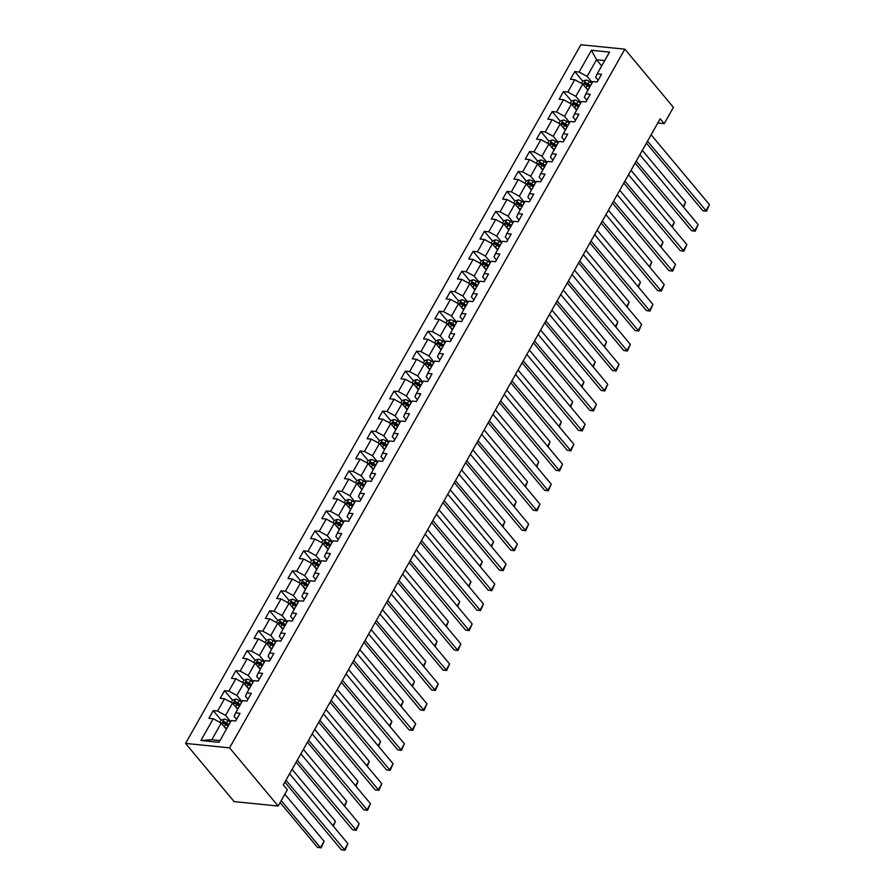 <?xml version="1.0" encoding="UTF-8"?>
<svg xmlns="http://www.w3.org/2000/svg" width="895" height="895" viewBox="0 0 895 895"><rect width="100%" height="100%" fill="white"/><g stroke="black" fill="none" stroke-linecap="round" stroke-linejoin="round"><path stroke-width="1.34" d="M229.567 747.84L278.144 806.026L234.143 801.618L185.567 743.421L580.866 44.75L624.855 49.169L229.567 747.84L185.567 743.421M591.427 50.277L579.121 72.036L574.78 71.6L570.439 79.286L574.769 79.722L567.822 92.006L563.481 91.57L559.14 99.255L563.481 99.692L556.522 111.976L552.181 111.539L547.841 119.225L552.181 119.65L545.223 131.945L540.882 131.509L536.541 139.195L540.882 139.62L533.923 151.915L529.583 151.479L525.242 159.165L529.583 159.59L522.624 171.885L518.294 171.448L513.943 179.123L518.283 179.559L511.336 191.854L506.995 191.418L502.643 199.093L506.984 199.529L500.036 211.824L495.696 211.388L491.344 219.062L495.685 219.499L488.737 231.794L484.396 231.357L480.044 239.032L484.385 239.468L477.438 251.763L473.097 251.327L468.756 259.002L473.086 259.438L466.138 271.733L461.798 271.297L457.457 278.971L461.798 279.408L454.839 291.703L450.498 291.267L446.157 298.941L450.498 299.377L443.54 311.673L439.199 311.236L434.858 318.911L439.199 319.347L432.24 331.642L427.899 331.206L423.559 338.881L427.899 339.317L420.941 351.612L416.611 351.176L412.259 358.85L416.6 359.287L409.653 371.582L405.312 371.145L400.96 378.82L405.301 379.256L398.353 391.551L394.013 391.115L389.661 398.79L394.001 399.226L387.054 411.521L382.713 411.085L378.361 418.759L382.702 419.196L375.755 431.491L371.414 431.054L367.073 438.729L371.403 439.165L364.455 451.46L360.114 451.024L355.774 458.699L360.114 459.135L353.156 471.419L348.815 470.994L344.474 478.668L348.815 479.105L341.856 491.389L337.516 490.963L333.175 498.638L337.516 499.074L330.557 511.358L326.216 510.922L321.876 518.608L326.216 519.044L319.258 531.328L314.928 530.892L310.576 538.577L314.917 539.014L307.969 551.298L303.629 550.861L299.277 558.547L303.618 558.983L296.67 571.267L292.329 570.831L287.977 578.517L292.318 578.953L285.371 591.237L281.03 590.801L276.678 598.486L281.019 598.923L274.071 611.207L269.731 610.77L265.39 618.456L269.719 618.893L262.772 631.176L258.431 630.74L254.09 638.426L258.431 638.862L251.473 651.146L247.132 650.71L242.791 658.396L247.132 658.832L240.173 671.116L235.832 670.679L231.492 678.365L235.832 678.802L228.874 691.085L224.533 690.649L220.192 698.335L224.533 698.771L217.574 711.055L213.245 710.619L208.893 718.305L213.234 718.741L200.916 740.501L218.995 742.313L231.302 720.553L235.642 720.99L239.994 713.304L235.653 712.867L242.601 700.584L246.942 701.02L251.294 693.334L246.953 692.898L253.9 680.614L258.241 681.05L262.582 673.364L258.252 672.928L265.2 660.644L269.54 661.081L273.881 653.395L269.54 652.958L276.499 640.675L280.84 641.111L285.181 633.425L280.84 632.989L287.798 620.705L292.139 621.141L296.48 613.455L292.139 613.019L299.098 600.735L303.439 601.171L307.779 593.486L303.439 593.049L310.397 580.765L314.727 581.202L319.079 573.516L314.738 573.08L321.685 560.796L326.026 561.232L330.378 553.546L326.037 553.121L332.985 540.826L337.325 541.262L341.677 533.577L337.337 533.151L344.284 520.856L348.625 521.293L352.977 513.618L348.636 513.182L355.583 500.887L359.924 501.323L364.265 493.648L359.935 493.212L366.883 480.917L371.224 481.353L375.564 473.679L371.224 473.242L378.182 460.947L382.523 461.384L386.864 453.709L382.523 453.273L389.482 440.978L393.822 441.414L398.163 433.739L393.822 433.303L400.781 421.008L405.122 421.444L409.462 413.77L405.122 413.333L412.08 401.038L416.421 401.475L420.762 393.8L416.421 393.364L423.369 381.069L427.709 381.505L432.061 373.83L427.72 373.394L434.668 361.099L439.009 361.535L443.361 353.861L439.02 353.424L445.967 341.129L450.308 341.566L454.66 333.891L450.319 333.455L457.267 321.16L461.607 321.596L465.948 313.921L461.619 313.485L468.566 301.19L472.907 301.626L477.248 293.952L472.907 293.515L479.865 281.22L484.206 281.656L488.547 273.982L484.206 273.546L491.165 261.25L495.506 261.687L499.846 254.012L495.506 253.576L502.464 241.281L506.805 241.717L511.146 234.042L506.805 233.606L513.764 221.322L518.104 221.747L522.445 214.073L518.104 213.636L525.052 201.353L529.392 201.778L533.744 194.103L529.404 193.667L536.351 181.383L540.692 181.808L545.044 174.133L540.703 173.697L547.65 161.413L551.991 161.85L556.343 154.164L552.002 153.727L558.95 141.444L563.291 141.88L567.631 134.194L563.302 133.758L570.249 121.474L574.59 121.91L578.931 114.224L574.59 113.788L581.549 101.504L585.889 101.941L590.23 94.255L585.889 93.818L592.848 81.534L597.189 81.971L601.529 74.285L597.189 73.849L609.506 52.089L591.427 50.277L596.529 59.752L587.109 76.388L592.266 82.564M657.803 122.973L664.235 123.611L660.186 118.766L283.29 784.926L287.34 789.77L278.144 806.026M235.653 712.867L234.132 716.268L236.627 719.256M230.72 721.583L225.574 715.418L232.521 703.123L237.678 709.299M217.574 711.055L225.574 715.418M224.533 698.771L232.521 703.123M246.953 692.898L245.431 696.299L247.926 699.286M242.019 701.613L236.873 695.449L243.82 683.153L248.978 689.329M228.874 691.085L236.873 695.449M235.832 678.802L243.82 683.153M258.252 672.928L256.731 676.329L259.226 679.316M253.319 681.643L248.172 675.479L255.12 663.184L260.266 669.359M240.173 671.116L248.172 675.479M247.132 658.832L255.12 663.184M269.54 652.958L268.03 656.359L270.514 659.346M264.618 661.673L259.472 655.509L266.419 643.214L271.565 649.39M251.473 651.146L259.472 655.509M258.431 638.862L266.419 643.214M280.84 632.989L279.329 636.401L281.813 639.377M275.917 641.704L270.771 635.539L277.719 623.244L282.865 629.42M262.772 631.176L270.771 635.539M269.719 618.893L277.719 623.244M292.139 613.019L290.629 616.431L293.112 619.407M287.217 621.734L282.059 615.57L289.018 603.275L294.164 609.45M274.071 611.207L282.059 615.57M281.019 598.923L289.018 603.275M303.439 593.049L301.917 596.462L304.412 599.437M298.516 601.764L293.359 595.6L300.317 583.305L305.464 589.481M285.371 591.237L293.359 595.6M292.318 578.953L300.317 583.305M314.738 573.08L313.216 576.492L315.711 579.468M309.804 581.795L304.658 575.63L311.617 563.335L316.763 569.511M296.67 571.267L304.658 575.63M303.618 558.983L311.617 563.335M326.037 553.121L324.516 556.522L327.011 559.498M321.104 561.825L315.957 555.661L322.916 543.366L328.062 549.541M307.969 551.298L315.957 555.661M314.917 539.014L322.916 543.366M337.337 533.151L335.815 536.553L338.31 539.528M332.403 541.855L327.257 535.691L334.204 523.396L339.362 529.572M319.258 531.328L327.257 535.691M326.216 519.044L334.204 523.396M348.636 513.182L347.115 516.583L349.609 519.559M343.702 521.886L338.556 515.721L345.504 503.426L350.661 509.602M330.557 511.358L338.556 515.721M337.516 499.074L345.504 503.426M359.935 493.212L358.414 496.613L360.909 499.589M355.002 501.916L349.856 495.752L356.803 483.457L361.949 489.632M341.856 491.389L349.856 495.752M348.815 479.105L356.803 483.457M371.224 473.242L369.713 476.643L372.197 479.619M366.301 481.946L361.155 475.782L368.102 463.487L373.249 469.662M353.156 471.419L361.155 475.782M360.114 459.135L368.102 463.487M382.523 453.273L381.013 456.674L383.496 459.65M377.6 461.977L372.454 455.812L379.402 443.528L384.548 449.693M364.455 451.46L372.454 455.812M371.403 439.165L379.402 443.528M393.822 433.303L392.312 436.704L394.796 439.68M388.9 442.007L383.742 435.843L390.701 423.559L395.847 429.723M375.755 431.491L383.742 435.843M382.702 419.196L390.701 423.559M405.122 413.333L403.611 416.734L406.095 419.721M400.199 422.037L395.042 415.873L402 403.589L407.147 409.753M387.054 411.521L395.042 415.873M394.001 399.226L402 403.589M416.421 393.364L414.9 396.765L417.394 399.752M411.487 402.068L406.341 395.903L413.3 383.619L418.446 389.784M398.353 391.551L406.341 395.903M405.301 379.256L413.3 383.619M427.72 373.394L426.199 376.795L428.694 379.782M422.787 382.098L417.641 375.934L424.599 363.65L429.745 369.814M409.653 371.582L417.641 375.934M416.6 359.287L424.599 363.65M439.02 353.424L437.498 356.825L439.993 359.812M434.086 362.128L428.94 355.964L435.887 343.68L441.045 349.844M420.941 351.612L428.94 355.964M427.899 339.317L435.887 343.68M450.319 333.455L448.798 336.856L451.293 339.843M445.386 342.158L440.239 335.994L447.187 323.71L452.344 329.875M432.24 331.642L440.239 335.994M439.199 319.347L447.187 323.71M461.619 313.485L460.097 316.886L462.592 319.873M456.685 322.2L451.539 316.024L458.486 303.741L463.632 309.905M443.54 311.673L451.539 316.024M450.498 299.377L458.486 303.741M472.907 293.515L471.397 296.916L473.88 299.903M467.984 302.23L462.838 296.055L469.785 283.771L474.932 289.935M454.839 291.703L462.838 296.055M461.798 279.408L469.785 283.771M484.206 273.546L482.696 276.947L485.179 279.934M479.284 282.261L474.137 276.085L481.085 263.801L486.231 269.966M466.138 271.733L474.137 276.085M473.086 259.438L481.085 263.801M495.506 253.576L493.995 256.977L496.479 259.964M490.583 262.291L485.426 256.115L492.384 243.832L497.531 249.996M477.438 251.763L485.426 256.115M484.385 239.468L492.384 243.832M506.805 233.606L505.295 237.007L507.778 239.994M501.882 242.321L496.725 236.146L503.684 223.862L508.83 230.026M488.737 231.794L496.725 236.146M495.685 219.499L503.684 223.862M518.104 213.636L516.583 217.037L519.078 220.025M513.171 222.352L508.024 216.176L514.983 203.892L520.129 210.056M500.036 211.824L508.024 216.176M506.984 199.529L514.983 203.892M529.404 193.667L527.882 197.068L530.377 200.055M524.47 202.382L519.324 196.206L526.282 183.922L531.429 190.087M511.336 191.854L519.324 196.206M518.283 179.559L526.282 183.922M540.703 173.697L539.182 177.098L541.676 180.085M535.769 182.412L530.623 176.237L537.571 163.953L542.728 170.117M522.624 171.885L530.623 176.237M529.583 159.59L537.571 163.953M552.002 153.727L550.481 157.128L552.976 160.115M547.069 162.442L541.922 156.267L548.87 143.983L554.027 150.147M533.923 151.915L541.922 156.267M540.882 139.62L548.87 143.983M563.302 133.758L561.78 137.159L564.275 140.146M558.368 142.473L553.222 136.297L560.169 124.013L565.316 130.178M545.223 131.945L553.222 136.297M552.181 119.65L560.169 124.013M574.59 113.788L573.08 117.189L575.563 120.176M569.667 122.503L564.521 116.328L571.469 104.044L576.615 110.208M556.522 111.976L564.521 116.328M563.481 99.692L571.469 104.044M585.889 93.818L584.379 97.219L586.863 100.206M580.967 102.533L575.821 96.358L582.768 84.074L587.914 90.238M567.822 92.006L575.821 96.358M574.769 79.722L582.768 84.074M597.189 73.849L595.678 77.25L598.162 80.237M601.675 65.917L596.529 59.752L604.707 60.569M579.121 72.036L587.109 76.388M664.235 123.611L673.432 107.355L624.855 49.169M226.379 729.257L221.233 723.093L211.813 739.74L219.991 740.557M200.916 740.501L211.813 739.74M213.234 718.741L221.233 723.093M574.78 71.6L582.779 81.188M563.481 91.57L571.48 101.146M552.181 111.539L560.18 121.116M540.882 131.509L548.881 141.086M529.583 151.479L537.582 161.055M518.294 171.448L526.282 181.025M506.995 191.418L514.994 200.995M495.696 211.388L503.695 220.964M484.396 231.357L492.395 240.934M473.097 251.327L481.096 260.904M461.798 271.297L469.797 280.873M450.498 291.267L458.497 300.843M439.199 311.236L447.198 320.813M427.899 331.206L435.899 340.782M416.611 351.176L424.599 360.752M405.312 371.145L413.311 380.722M394.013 391.115L402.012 400.692M382.713 411.085L390.712 420.661M371.414 431.054L379.413 440.631M360.114 451.024L368.113 460.601M348.815 470.994L356.814 480.57M337.516 490.963L345.515 500.54M326.216 510.922L334.215 520.51M314.928 530.892L322.916 540.479M303.629 550.861L311.628 560.449M292.329 570.831L300.328 580.419M281.03 590.801L289.029 600.388M269.731 610.77L277.73 620.358M258.431 630.74L266.43 640.328M247.132 650.71L255.131 660.297M235.832 670.679L243.832 680.267M224.533 690.649L232.532 700.237M213.245 710.619L221.233 720.206M651.124 134.776L709.433 204.619L705.808 211.019L702.832 210.717L706.513 211.231L647.51 141.175M646.403 143.122L702.832 210.717M709.433 204.619L706.513 211.231M586.113 88.079L588.317 89.534M581.526 83.392L582.813 81.121L585.912 80.08A4.262 1.734 29.5 0 1 589.458 81.501L591.942 83.134M642.319 150.326L685.648 202.236L683.646 207.237M590.566 85.562L588.082 83.929A4.262 1.734 -150.5 0 0 585.531 82.72L584.659 84.253A4.262 1.734 29.5 0 1 587.209 85.461L589.693 87.106M585.531 82.72L586.695 84.119A2.17 0.884 29.5 0 1 587.366 84.488L590.141 86.312M683.153 206.644L685.648 202.236M639.824 154.745L698.134 224.589L694.509 230.988L691.533 230.686L695.214 231.201L636.211 161.145M635.103 163.091L691.533 230.686M698.134 224.589L695.214 231.201M628.525 174.715L686.834 244.559L683.209 250.958L680.234 250.656L683.914 251.171L624.911 181.114M623.804 183.061L680.234 250.656M686.834 244.559L683.914 251.171M574.814 108.049L577.018 109.503M570.227 103.361L571.513 101.09L574.612 100.05A4.262 1.734 29.5 0 1 578.159 101.471L580.642 103.104M631.031 170.296L674.349 222.206L672.346 227.207M579.266 105.532L576.783 103.898A4.262 1.734 -150.5 0 0 574.232 102.69L573.359 104.223A4.262 1.734 29.5 0 1 575.921 105.431L578.394 107.064M574.232 102.69L575.395 104.088A2.17 0.884 29.5 0 1 576.067 104.458L578.841 106.281M671.854 226.614L674.349 222.206M563.514 128.019L565.718 129.473M558.928 123.331L560.214 121.06L563.324 120.019A4.262 1.734 29.5 0 1 566.859 121.44L569.343 123.074M619.732 190.266L663.05 242.165L661.047 247.177M567.967 125.501L565.483 123.868A4.262 1.734 -150.5 0 0 562.933 122.66L562.071 124.192A4.262 1.734 29.5 0 1 564.622 125.401L567.094 127.034M562.933 122.66L564.096 124.058A2.17 0.884 29.5 0 1 564.767 124.427L567.542 126.251M660.555 246.584L663.05 242.165M617.237 194.685L675.535 264.528L671.91 270.928L668.934 270.626L672.615 271.14L613.612 201.084M612.516 203.031L668.934 270.626M675.535 264.528L672.615 271.14M605.937 214.655L664.235 284.498L660.611 290.897L657.646 290.595L661.315 291.11L602.313 221.054M601.216 223L657.646 290.595M664.235 284.498L661.315 291.11M594.638 234.624L652.936 304.468L649.311 310.867L646.347 310.565L650.016 311.08L591.013 241.023M589.917 242.97L646.347 310.565M652.936 304.468L650.016 311.08M552.215 147.988L554.43 149.443M547.628 143.301L548.915 141.03L552.025 139.989A4.262 1.734 29.5 0 1 555.56 141.41L558.044 143.043M608.432 210.235L651.75 262.134L649.748 267.146M556.668 145.471L554.184 143.838A4.262 1.734 -150.5 0 0 551.633 142.629L550.772 144.162A4.262 1.734 29.5 0 1 553.323 145.37L555.806 147.004M551.633 142.629L552.797 144.028A2.17 0.884 29.5 0 1 553.479 144.397L556.242 146.221M649.255 266.553L651.75 262.134M540.916 167.947L543.131 169.412M536.329 163.27L537.626 160.999L540.725 159.959A4.262 1.734 29.5 0 1 544.272 161.368L546.744 163.013M597.133 230.205L640.451 282.104L638.448 287.105M545.368 165.441L542.896 163.807A4.262 1.734 -150.5 0 0 540.334 162.599L539.472 164.132A4.262 1.734 29.5 0 1 542.023 165.34L544.507 166.973M540.334 162.599L541.509 163.998A2.17 0.884 29.5 0 1 542.18 164.367L544.943 166.19M637.956 286.523L640.451 282.104M529.616 187.916L531.831 189.382M525.029 183.24L526.327 180.969L529.426 179.929A4.262 1.734 29.5 0 1 532.972 181.338L535.445 182.983M585.833 250.175L629.163 302.074L627.149 307.075M534.069 185.41L531.596 183.777A4.262 1.734 -150.5 0 0 529.046 182.569L528.173 184.101A4.262 1.734 29.5 0 1 530.724 185.31L533.207 186.943M529.046 182.569L530.209 183.956A2.17 0.884 29.5 0 1 530.88 184.336L533.644 186.16M626.657 306.493L629.163 302.074M518.317 207.886L520.532 209.352M513.741 203.21L515.028 200.939L518.127 199.898A4.262 1.734 29.5 0 1 521.673 201.308L524.157 202.952M574.534 270.145L617.863 322.043L615.849 327.044M522.781 205.38L520.297 203.747A4.262 1.734 -150.5 0 0 517.746 202.538L516.874 204.071A4.262 1.734 29.5 0 1 519.424 205.279L521.908 206.913M517.746 202.538L518.91 203.926A2.17 0.884 29.5 0 1 519.581 204.306L522.344 206.13M615.368 326.462L617.863 322.043M507.017 227.856L509.233 229.321M502.442 223.179L503.728 220.908L506.827 219.868A4.262 1.734 29.5 0 1 510.374 221.278L512.857 222.922M563.235 290.114L606.564 342.013L604.55 347.014M511.481 225.35L508.998 223.716A4.262 1.734 -150.5 0 0 506.447 222.508L505.574 224.041A4.262 1.734 29.5 0 1 508.125 225.249L510.609 226.882M506.447 222.508L507.61 223.895A2.17 0.884 29.5 0 1 508.282 224.276L511.056 226.099M604.069 346.432L606.564 342.013M495.718 247.826L497.933 249.291M491.142 243.149L492.429 240.878L495.528 239.838A4.262 1.734 29.5 0 1 499.074 241.247L501.558 242.892M551.935 310.084L595.264 361.983L593.262 366.984M500.182 245.319L497.698 243.686A4.262 1.734 -150.5 0 0 495.148 242.478L494.275 244.011A4.262 1.734 29.5 0 1 496.826 245.219L499.309 246.852M495.148 242.478L496.311 243.865A2.17 0.884 29.5 0 1 496.982 244.245L499.757 246.069M592.77 366.402L595.264 361.983M484.43 267.795L486.634 269.261M479.843 263.119L481.13 260.848L484.229 259.807A4.262 1.734 29.5 0 1 487.775 261.217L490.259 262.861M540.636 330.054L583.965 381.952L581.963 386.953M488.883 265.289L486.399 263.656A4.262 1.734 -150.5 0 0 483.848 262.448L482.976 263.98A4.262 1.734 29.5 0 1 485.526 265.188L488.01 266.822M483.848 262.448L485.012 263.835A2.17 0.884 29.5 0 1 485.683 264.215L488.457 266.039M581.47 386.371L583.965 381.952M473.131 287.765L475.334 289.23M468.544 283.088L469.83 280.817L472.929 279.777A4.262 1.734 29.5 0 1 476.476 281.187L478.959 282.831M529.348 350.023L572.666 401.922L570.663 406.923M477.583 285.259L475.1 283.625A4.262 1.734 -150.5 0 0 472.549 282.417L471.676 283.95A4.262 1.734 29.5 0 1 474.238 285.158L476.711 286.792M472.549 282.417L473.712 283.804A2.17 0.884 29.5 0 1 474.384 284.185L477.158 286.008M570.171 406.341L572.666 401.922M461.831 307.735L464.035 309.2M457.244 303.058L458.531 300.787L461.641 299.747A4.262 1.734 29.5 0 1 465.176 301.156L467.66 302.801M518.048 369.993L561.366 421.892L559.364 426.893M466.284 305.229L463.8 303.595A4.262 1.734 -150.5 0 0 461.249 302.387L460.388 303.92A4.262 1.734 29.5 0 1 462.939 305.128L465.411 306.761M461.249 302.387L462.413 303.774A2.17 0.884 29.5 0 1 463.084 304.155L465.859 305.978M558.872 426.311L561.366 421.892M450.532 327.704L452.747 329.17M445.945 323.028L447.231 320.757L450.342 319.705A4.262 1.734 29.5 0 1 453.877 321.126L456.361 322.759M506.749 389.963L550.067 441.861L548.064 446.862M454.984 325.198L452.501 323.565A4.262 1.734 -150.5 0 0 449.95 322.357L449.089 323.889A4.262 1.734 29.5 0 1 451.639 325.098L454.123 326.731M449.95 322.357L451.114 323.744A2.17 0.884 29.5 0 1 451.796 324.124L454.559 325.948M547.572 446.281L550.067 441.861M439.232 347.674L441.448 349.139M434.646 342.998L435.943 340.715L439.042 339.675A4.262 1.734 29.5 0 1 442.589 341.096L445.061 342.729M495.45 409.932L538.768 461.831L536.765 466.832M443.685 345.168L441.213 343.535A4.262 1.734 -150.5 0 0 438.651 342.326L437.789 343.859A4.262 1.734 29.5 0 1 440.34 345.067L442.824 346.701M438.651 342.326L439.825 343.714A2.17 0.884 29.5 0 1 440.497 344.094L443.26 345.917M536.273 466.25L538.768 461.831M427.933 367.644L430.148 369.109M423.346 362.967L424.644 360.685L427.743 359.645A4.262 1.734 29.5 0 1 431.289 361.065L433.762 362.699M484.15 429.902L527.479 481.801L525.466 486.802M432.386 365.138L429.913 363.504A4.262 1.734 -150.5 0 0 427.362 362.296L426.49 363.829A4.262 1.734 29.5 0 1 429.041 365.037L431.524 366.67M427.362 362.296L428.526 363.683A2.17 0.884 29.5 0 1 429.197 364.064L431.961 365.887M524.973 486.22L527.479 481.801M416.634 387.613L418.849 389.079M412.058 382.937L413.345 380.655L416.443 379.614A4.262 1.734 29.5 0 1 419.99 381.035L422.474 382.668M472.851 449.872L516.18 501.771L514.166 506.771M421.097 385.107L418.614 383.474A4.262 1.734 -150.5 0 0 416.063 382.254L415.19 383.798A4.262 1.734 29.5 0 1 417.741 385.007L420.225 386.64M416.063 382.254L417.227 383.653A2.17 0.884 29.5 0 1 417.898 384.033L420.661 385.857M513.685 506.19L516.18 501.771M405.334 407.583L407.549 409.037M400.759 402.907L402.045 400.624L405.144 399.584A4.262 1.734 29.5 0 1 408.691 401.005L411.174 402.638M461.551 469.841L504.881 521.74L502.867 526.741M409.798 405.077L407.314 403.444A4.262 1.734 -150.5 0 0 404.764 402.224L403.891 403.768A4.262 1.734 29.5 0 1 406.442 404.976L408.925 406.61M404.764 402.224L405.927 403.623A2.17 0.884 29.5 0 1 406.598 404.003L409.373 405.827M502.386 526.159L504.881 521.74M394.035 427.553L396.25 429.007M389.459 422.876L390.746 420.594L393.845 419.554A4.262 1.734 29.5 0 1 397.391 420.974L399.875 422.608M450.252 489.811L493.581 541.71L491.579 546.711M398.499 425.047L396.015 423.413A4.262 1.734 -150.5 0 0 393.464 422.194L392.592 423.738A4.262 1.734 29.5 0 1 395.142 424.946L397.626 426.579M393.464 422.194L394.628 423.592A2.17 0.884 29.5 0 1 395.299 423.973L398.074 425.796M491.086 546.129L493.581 541.71M382.747 447.522L384.951 448.977M378.16 442.846L379.446 440.564L382.545 439.523A4.262 1.734 29.5 0 1 386.092 440.944L388.575 442.577M438.953 509.781L482.282 561.68L480.279 566.68M387.199 445.016L384.716 443.372A4.262 1.734 -150.5 0 0 382.165 442.164L381.292 443.707A4.262 1.734 29.5 0 1 383.843 444.916L386.327 446.549M382.165 442.164L383.328 443.562A2.17 0.884 29.5 0 1 384 443.942L386.774 445.766M479.787 566.099L482.282 561.68M371.447 467.492L373.651 468.946M366.861 462.816L368.147 460.533L371.246 459.493A4.262 1.734 29.5 0 1 374.792 460.914L377.276 462.547M427.665 529.75L470.983 581.649L468.98 586.65M375.9 464.986L373.416 463.341A4.262 1.734 -150.5 0 0 370.866 462.133L369.993 463.677A4.262 1.734 29.5 0 1 372.555 464.885L375.027 466.519M370.866 462.133L372.029 463.532A2.17 0.884 29.5 0 1 372.7 463.912L375.475 465.736M468.488 586.068L470.983 581.649M360.148 487.462L362.352 488.916M355.561 482.785L356.848 480.503L359.958 479.463A4.262 1.734 29.5 0 1 363.493 480.883L365.977 482.517M416.365 549.72L459.683 601.619L457.681 606.62M364.601 484.956L362.117 483.311A4.262 1.734 -150.5 0 0 359.566 482.103L358.705 483.647A4.262 1.734 29.5 0 1 361.256 484.855L363.728 486.488M359.566 482.103L360.73 483.501A2.17 0.884 29.5 0 1 361.401 483.882L364.175 485.705M457.188 606.027L459.683 601.619M348.849 507.431L351.064 508.886M344.262 502.755L345.548 500.473L348.658 499.432A4.262 1.734 29.5 0 1 352.194 500.853L354.677 502.487M405.066 569.69L448.384 621.589L446.381 626.59M353.301 504.925L350.818 503.281A4.262 1.734 -150.5 0 0 348.267 502.073L347.405 503.616A4.262 1.734 29.5 0 1 349.956 504.825L352.44 506.458M348.267 502.073L349.43 503.471A2.17 0.884 29.5 0 1 350.113 503.851L352.876 505.675M445.889 625.997L448.384 621.589M583.339 254.594L641.637 324.438L638.012 330.837L635.047 330.535L638.717 331.049L579.714 260.993M578.617 262.94L635.047 330.535M641.637 324.438L638.717 331.049M572.039 274.564L630.337 344.407L626.724 350.806L623.748 350.504L627.429 351.019L568.414 280.963M567.318 282.909L623.748 350.504M630.337 344.407L627.429 351.019M560.74 294.533L619.038 364.377L615.424 370.776L612.448 370.474L616.129 370.989L557.115 300.933M556.019 302.879L612.448 370.474M619.038 364.377L616.129 370.989M549.44 314.503L607.75 384.347L604.125 390.746L601.149 390.444L604.83 390.958L545.827 320.902M544.719 322.838L601.149 390.444M607.75 384.347L604.83 390.958M538.141 334.473L596.45 404.316L592.826 410.715L589.85 410.413L593.53 410.928L534.528 340.872M533.42 342.807L589.85 410.413M596.45 404.316L593.53 410.928M526.842 354.442L585.151 424.286L581.526 430.685L578.55 430.383L582.231 430.898L523.228 360.842M522.121 362.777L578.55 430.383M585.151 424.286L582.231 430.898M515.554 374.401L573.852 444.256L570.227 450.655L567.251 450.353L570.932 450.867L511.929 380.811M510.832 382.747L567.251 450.353M573.852 444.256L570.932 450.867M504.254 394.371L562.552 464.225L558.928 470.625L555.963 470.322L559.632 470.837L500.629 400.781M499.533 402.716L555.963 470.322M562.552 464.225L559.632 470.837M492.955 414.34L551.253 484.184L547.628 490.594L544.663 490.292L548.333 490.796L489.33 420.751M488.234 422.686L544.663 490.292M551.253 484.184L548.333 490.796M481.655 434.31L539.953 504.153L536.329 510.564L533.364 510.262L537.034 510.765L478.031 440.72M476.934 442.656L533.364 510.262M539.953 504.153L537.034 510.765M470.356 454.28L528.654 524.123L525.041 530.534L522.065 530.232L525.745 530.735L466.731 460.679M465.635 462.625L522.065 530.232M528.654 524.123L525.745 530.735M459.057 474.249L517.355 544.093L513.741 550.503L510.765 550.201L514.446 550.705L455.432 480.649M454.336 482.595L510.765 550.201M517.355 544.093L514.446 550.705M447.757 494.219L506.067 564.063L502.442 570.462L499.466 570.171L503.147 570.674L444.144 500.618M443.036 502.565L499.466 570.171M506.067 564.063L503.147 570.674M436.458 514.189L494.767 584.032L491.142 590.431L488.167 590.141L491.847 590.644L432.844 520.588M431.737 522.535L488.167 590.141M494.767 584.032L491.847 590.644M425.159 534.158L483.468 604.002L479.843 610.401L476.867 610.11L480.548 610.614L421.545 540.558M420.437 542.504L476.867 610.11M483.468 604.002L480.548 610.614M413.87 554.128L472.168 623.972L468.544 630.371L465.568 630.08L469.248 630.583L410.246 560.527M409.149 562.474L465.568 630.08M472.168 623.972L469.248 630.583M402.571 574.098L460.869 643.941L457.244 650.341L454.28 650.05L457.949 650.553L398.946 580.497M397.85 582.444L454.28 650.05M460.869 643.941L457.949 650.553M391.272 594.067L449.57 663.911L445.945 670.31L442.98 670.019L446.65 670.523L387.647 600.467M386.55 602.413L442.98 670.019M449.57 663.911L446.65 670.523M379.972 614.037L438.27 683.881L434.646 690.28L431.681 689.989L435.35 690.492L376.347 620.436M375.251 622.383L431.681 689.989M438.27 683.881L435.35 690.492M368.673 634.007L426.971 703.85L423.357 710.25L420.381 709.959L424.062 710.462L365.048 640.406M363.952 642.353L420.381 709.959M426.971 703.85L424.062 710.462M337.549 527.401L339.764 528.856M332.962 522.725L334.26 520.442L337.359 519.402A4.262 1.734 29.5 0 1 340.906 520.823L343.378 522.456M393.766 589.66L437.084 641.558L435.082 646.559M342.002 524.895L339.529 523.251A4.262 1.734 -150.5 0 0 336.967 522.042L336.106 523.586A4.262 1.734 29.5 0 1 338.657 524.794L341.14 526.428M336.967 522.042L338.142 523.441A2.17 0.884 29.5 0 1 338.813 523.821L341.577 525.645M434.59 645.966L437.084 641.558M326.25 547.371L328.465 548.825M321.663 542.694L322.961 540.412L326.06 539.372A4.262 1.734 29.5 0 1 329.606 540.793L332.079 542.426M382.467 609.629L425.796 661.528L423.782 666.529M330.702 544.865L328.23 543.22A4.262 1.734 -150.5 0 0 325.679 542.012L324.807 543.556A4.262 1.734 29.5 0 1 327.357 544.764L329.841 546.397M325.679 542.012L326.843 543.41A2.17 0.884 29.5 0 1 327.514 543.791L330.277 545.614M423.29 665.936L425.796 661.528M314.95 567.34L317.166 568.795M310.375 562.664L311.661 560.382L314.76 559.341A4.262 1.734 29.5 0 1 318.307 560.762L320.79 562.396M371.168 629.599L414.497 681.498L412.483 686.499M319.414 564.834L316.931 563.19A4.262 1.734 -150.5 0 0 314.38 561.982L313.507 563.526A4.262 1.734 29.5 0 1 316.058 564.734L318.542 566.367M314.38 561.982L315.543 563.38A2.17 0.884 29.5 0 1 316.215 563.76L318.978 565.584M412.002 685.906L414.497 681.498M303.651 587.31L305.866 588.765M299.075 582.634L300.362 580.352L303.461 579.311A4.262 1.734 29.5 0 1 307.007 580.732L309.491 582.365M359.868 649.569L403.197 701.467L401.184 706.468M308.115 584.804L305.631 583.16A4.262 1.734 -150.5 0 0 303.081 581.951L302.208 583.495A4.262 1.734 29.5 0 1 304.759 584.703L307.242 586.337M303.081 581.951L304.244 583.35A2.17 0.884 29.5 0 1 304.915 583.73L307.69 585.554M400.703 705.875L403.197 701.467M357.373 653.976L415.672 723.82L412.058 730.219L409.082 729.928L412.763 730.432L353.749 660.376M352.652 662.322L409.082 729.928M415.672 723.82L412.763 730.432M292.352 607.28L294.567 608.734M287.776 602.603L289.063 600.321L292.162 599.281A4.262 1.734 29.5 0 1 295.708 600.702L298.192 602.335M348.569 669.538L391.898 721.437L389.896 726.438M296.816 604.774L294.332 603.129A4.262 1.734 -150.5 0 0 291.781 601.921L290.909 603.454A4.262 1.734 29.5 0 1 293.459 604.673L295.943 606.307M291.781 601.921L292.945 603.319A2.17 0.884 29.5 0 1 293.616 603.7L296.39 605.523M389.403 725.845L391.898 721.437M346.074 673.946L404.383 743.79L400.759 750.189L397.783 749.898L401.463 750.402L342.461 680.345M341.353 682.292L397.783 749.898M404.383 743.79L401.463 750.402M281.064 627.25L283.267 628.704M276.477 622.573L277.763 620.291L280.862 619.25A4.262 1.734 29.5 0 1 284.409 620.671L286.892 622.305M337.27 689.508L380.599 741.407L378.596 746.408M285.516 624.732L283.033 623.099A4.262 1.734 -150.5 0 0 280.482 621.891L279.609 623.423A4.262 1.734 29.5 0 1 282.16 624.643L284.644 626.276M280.482 621.891L281.645 623.289A2.17 0.884 29.5 0 1 282.317 623.658L285.091 625.493M378.104 745.815L380.599 741.407M334.775 693.916L393.084 763.759L389.459 770.159L386.483 769.868L390.164 770.371L331.161 700.315M330.054 702.262L386.483 769.868M393.084 763.759L390.164 770.371M269.764 647.219L271.968 648.674M265.177 642.543L266.464 640.261L269.563 639.22A4.262 1.734 29.5 0 1 273.109 640.641L275.593 642.274M325.981 709.478L369.299 761.376L367.297 766.377M274.217 644.702L271.733 643.069A4.262 1.734 -150.5 0 0 269.182 641.86L268.31 643.393A4.262 1.734 29.5 0 1 270.872 644.613L273.344 646.246M269.182 641.86L270.346 643.259A2.17 0.884 29.5 0 1 271.017 643.628L273.792 645.463M366.805 765.784L369.299 761.376M323.475 713.886L381.785 783.729L378.16 790.128L375.184 789.837L378.865 790.341L319.862 720.285M318.754 722.231L375.184 789.837M381.785 783.729L378.865 790.341M258.465 667.189L260.669 668.643M253.878 662.513L255.165 660.23L258.275 659.19A4.262 1.734 29.5 0 1 261.81 660.611L264.293 662.244M314.682 729.447L358 781.346L355.997 786.347M262.917 664.672L260.434 663.038A4.262 1.734 -150.5 0 0 257.883 661.83L257.022 663.363A4.262 1.734 29.5 0 1 259.572 664.582L262.045 666.216M257.883 661.83L259.047 663.229A2.17 0.884 29.5 0 1 259.718 663.598L262.492 665.432M355.505 785.754L358 781.346M312.187 733.855L370.485 803.699L366.861 810.098L363.885 809.807L367.565 810.311L308.562 740.254M307.466 742.201L363.885 809.807M370.485 803.699L367.565 810.311M247.165 687.159L249.381 688.613M242.579 682.482L243.865 680.2L246.975 679.16A4.262 1.734 29.5 0 1 250.51 680.58L252.994 682.214M303.383 749.406L346.701 801.316L344.698 806.317M251.618 684.641L249.134 683.008A4.262 1.734 -150.5 0 0 246.584 681.8L245.722 683.332A4.262 1.734 29.5 0 1 248.273 684.541L250.757 686.185M246.584 681.8L247.747 683.198A2.17 0.884 29.5 0 1 248.43 683.567L251.193 685.402M344.206 805.724L346.701 801.316M300.888 753.825L359.186 823.668L355.561 830.068L352.596 829.766L356.266 830.28L297.263 760.224M296.167 762.171L352.596 829.766M359.186 823.668L356.266 830.28M235.866 707.128L238.081 708.583M231.279 702.452L232.577 700.17L235.676 699.129A4.262 1.734 29.5 0 1 239.222 700.55L241.695 702.183M292.083 769.376L335.401 821.286L333.399 826.286M240.319 704.611L237.846 702.978A4.262 1.734 -150.5 0 0 235.284 701.769L234.423 703.302A4.262 1.734 29.5 0 1 236.974 704.51L239.457 706.155M235.284 701.769L236.459 703.168A2.17 0.884 29.5 0 1 237.13 703.537L239.894 705.372M332.906 825.693L335.401 821.286M289.588 773.795L347.886 843.638L344.262 850.037L341.297 849.735L344.967 850.25L285.964 780.194M284.867 782.14L341.297 849.735M347.886 843.638L344.967 850.25M280.113 802.546L317.512 847.352L320.488 847.654L281.209 800.6M224.567 727.098L226.782 728.552M219.98 722.422L221.278 720.139L224.376 719.099A4.262 1.734 29.5 0 1 227.923 720.52L230.395 722.153M284.834 794.201L324.113 841.255L321.193 847.867L317.512 847.352M229.019 724.581L226.547 722.947A4.262 1.734 -150.5 0 0 223.996 721.739L223.123 723.272A4.262 1.734 29.5 0 1 225.674 724.48L228.158 726.125M223.996 721.739L225.16 723.138A2.17 0.884 29.5 0 1 225.831 723.507L228.594 725.342M321.193 847.867L320.488 847.654L324.113 841.255M585.833 80.102L583.26 84.667M587.209 85.461L585.889 87.811M589.458 81.501L588.082 83.929M574.545 100.072L571.961 104.637M575.921 105.431L574.59 107.78M578.159 101.471L576.783 103.898M563.246 120.042L560.662 124.595M564.622 125.401L563.291 127.75M566.859 121.44L565.483 123.868M551.947 140.012L549.362 144.565M553.323 145.37L551.991 147.72M555.56 141.41L554.184 143.838M540.647 159.981L538.063 164.535M542.023 165.34L540.692 167.689M544.272 161.368L542.896 163.807M529.348 179.951L526.763 184.504M530.724 185.31L529.392 187.659M532.972 181.338L531.596 183.777M518.048 199.921L515.475 204.474M519.424 205.279L518.093 207.629M521.673 201.308L520.297 203.747M506.749 219.89L504.176 224.444M508.125 225.249L506.805 227.598M510.374 221.278L508.998 223.716M495.45 239.86L492.876 244.413M496.826 245.219L495.506 247.568M499.074 241.247L497.698 243.686M484.15 259.83L481.577 264.383M485.526 265.188L484.206 267.538M487.775 261.217L486.399 263.656M472.862 279.799L470.278 284.353M474.238 285.158L472.907 287.508M476.476 281.187L475.1 283.625M461.563 299.769L458.978 304.322M462.939 305.128L461.607 307.477M465.176 301.156L463.8 303.595M450.263 319.739L447.679 324.292M451.639 325.098L450.308 327.447M453.877 321.126L452.501 323.565M438.964 339.708L436.38 344.262M440.34 345.067L439.009 347.417M442.589 341.096L441.213 343.535M427.665 359.678L425.08 364.231M429.041 365.037L427.709 367.386M431.289 361.065L429.913 363.504M416.365 379.648L413.792 384.201M417.741 385.007L416.41 387.356M419.99 381.035L418.614 383.474M405.066 399.617L402.493 404.171M406.442 404.976L405.122 407.326M408.691 401.005L407.314 403.444M393.766 419.587L391.193 424.14M395.142 424.946L393.822 427.284M397.391 420.974L396.015 423.413M382.467 439.557L379.894 444.11M383.843 444.916L382.523 447.254M386.092 440.944L384.716 443.372M371.179 459.527L368.595 464.08M372.555 464.885L371.224 467.224M374.792 460.914L373.416 463.341M359.88 479.496L357.295 484.05M361.256 484.855L359.924 487.193M363.493 480.883L362.117 483.311M348.58 499.466L345.996 504.019M349.956 504.825L348.625 507.163M352.194 500.853L350.818 503.281M337.281 519.424L334.696 523.989M338.657 524.794L337.325 527.133M340.906 520.823L339.529 523.251M325.981 539.394L323.397 543.959M327.357 544.764L326.026 547.102M329.606 540.793L328.23 543.22M314.682 559.364L312.109 563.928M316.058 564.734L314.727 567.072M318.307 560.762L316.931 563.19M303.383 579.333L300.809 583.898M304.759 584.703L303.439 587.042M307.007 580.732L305.631 583.16M292.083 599.303L289.51 603.868M293.459 604.673L292.139 607.011M295.708 600.702L294.332 603.129M280.784 619.273L278.211 623.837M282.16 624.643L280.84 626.981M284.409 620.671L283.033 623.099M269.496 639.243L266.911 643.807M270.872 644.613L269.54 646.951M273.109 640.641L271.733 643.069M258.196 659.212L255.612 663.777M259.572 664.582L258.241 666.92M261.81 660.611L260.434 663.038M246.897 679.182L244.313 683.746M248.273 684.541L246.942 686.89M250.51 680.58L249.134 683.008M235.598 699.152L233.013 703.716M236.974 704.51L235.642 706.86M239.222 700.55L237.846 702.978M224.298 719.121L221.714 723.686M225.674 724.48L224.343 726.829M227.923 720.52L226.547 722.947"/></g></svg>
